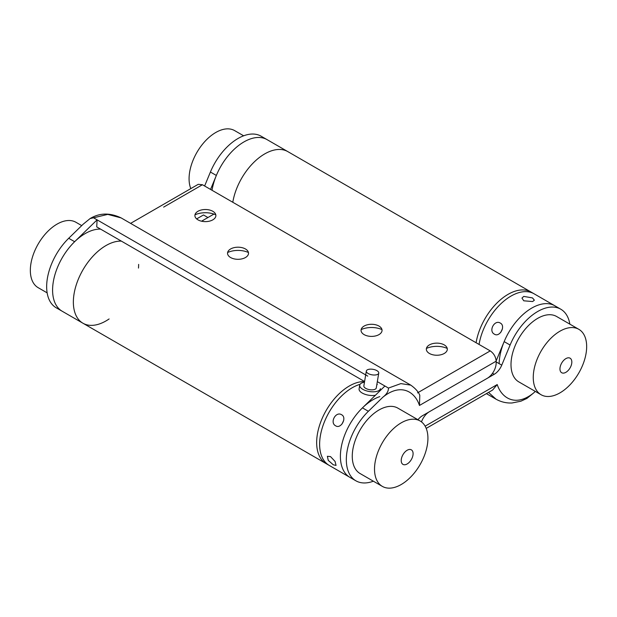 <?xml version="1.0" encoding="UTF-8"?>
<svg xmlns="http://www.w3.org/2000/svg" width="617" height="617" viewBox="0 0 617 617"><rect width="100%" height="100%" fill="white"/><g stroke="black" fill="none" stroke-linecap="round" stroke-linejoin="round"><path stroke-width="0.93" d="M381.962 329.594A16.782 9.687 0 0 0 361.138 329.594M378.969 326.061A10.489 6.054 0 0 0 362.657 327.126A10.489 6.054 0 0 0 364.13 334.622A10.489 6.054 0 0 0 378.082 335.077A10.489 6.054 0 0 0 380.442 327.126A10.489 6.054 0 0 0 378.969 326.061M447.232 348.435A16.782 9.687 0 0 0 426.416 348.435M444.24 344.903A10.489 6.054 0 0 0 427.936 345.975A10.489 6.054 0 0 0 429.409 353.464A10.489 6.054 0 0 0 443.361 353.927A10.489 6.054 0 0 0 445.721 345.975A10.489 6.054 0 0 0 444.24 344.903M227.619 252.507A16.782 9.687 180 0 1 248.443 252.507M230.611 257.536A10.489 6.054 180 0 1 229.138 250.039A10.489 6.054 180 0 1 245.45 248.975A10.489 6.054 180 0 1 246.923 250.039A10.489 6.054 180 0 1 244.563 257.991A10.489 6.054 180 0 1 230.611 257.536M194.987 214.816A16.782 9.687 180 0 1 215.803 214.816M197.98 219.853A10.489 6.054 180 0 1 196.499 212.356A10.489 6.054 180 0 1 212.811 211.284A10.489 6.054 180 0 1 214.284 212.356A10.489 6.054 180 0 1 211.924 220.308A10.489 6.054 180 0 1 197.98 219.853M417.539 392.867L490.23 350.896L202.43 184.738L163.636 207.127M490.23 350.896C493.808 353.402 495.79 356.827 496.168 361.176L419.46 405.462C415.017 391.772 400.888 382.509 382.818 397.248L368.38 411.292A46.159 26.647 120 0 0 355.893 480.805A46.159 26.647 120 0 0 373.354 481.198M417.956 419.73A12.587 7.265 -60 0 1 422.452 415.727L487.268 378.306A12.587 7.265 120 0 0 496.168 362.889L496.168 361.176M130.596 223.369L198.234 184.321L202.43 184.738M364.585 381.537L96.738 226.902L97.093 219.853L93.537 217.793L90.074 218.58L83.141 224.233L68.711 238.278A46.159 26.647 120 0 0 56.216 307.79L62.147 311.215A46.159 26.647 120 0 1 74.642 241.702L68.711 238.278M367.755 376.115L97.093 219.853L74.642 241.702M382.818 397.248C386.635 394.278 388.517 391.224 388.463 388.07L384.9 386.011L362.449 407.868A46.159 26.647 120 0 0 349.955 477.381L82.917 323.208A46.159 26.647 120 0 0 109.116 318.95M388.463 388.07L400.865 383.604L410.814 385.147M419.46 405.462L419.791 395.358C418.511 391.903 415.488 388.479 410.721 385.093L121.133 217.909L107.767 214.392L93.537 217.793M377.326 381.645L384.9 386.011M379.486 390.145L380.226 390.569M196.646 218.912L203.479 214.963L207.929 217.531M569.861 324.141A46.159 26.647 120 0 0 560.784 309.21L267.045 139.619A46.159 26.647 120 0 0 216.351 175.452L210.551 189.427M212.024 190.275A46.159 26.647 120 0 1 234.661 148.844A46.159 26.647 120 0 1 267.045 139.619L261.107 136.195A46.159 26.647 120 0 0 210.412 172.027L204.62 186.002M425.144 426.162L497.217 384.553C501.652 398.243 515.789 407.505 533.859 392.767L535.278 391.386M560.784 309.21A46.159 26.647 120 0 0 510.089 345.042L501.752 365.141A12.587 7.265 -60 0 1 494.225 374.288L429.409 411.709A12.587 7.265 120 0 0 421.48 421.897M496.022 399.184L488.533 392.404M533.859 392.767L526.926 398.42L520.879 401.204L512.017 402.978C506.333 403.256 500.95 401.968 495.867 399.091L486.404 393.631M499.145 363.637A46.159 26.647 120 0 1 538.572 304.975A46.159 26.647 120 0 1 554.853 305.785A46.159 26.647 120 0 0 504.158 341.617L496.161 360.891M497.217 384.553L492.59 390.06L426.208 428.383M81.722 225.614L75.922 222.267A37.768 21.803 120 0 0 57.042 224.133A37.768 21.803 120 0 0 32.369 257.412A37.768 21.803 120 0 0 38.161 287.676L47.139 292.859M420.1 420.971L397.849 408.122A37.768 21.803 120 0 0 378.969 409.997A37.768 21.803 120 0 0 354.297 443.276A37.768 21.803 120 0 0 360.089 473.54L382.339 486.381A37.768 21.803 120 0 0 401.22 484.515A37.768 21.803 120 0 0 425.892 451.235A37.768 21.803 120 0 0 420.1 420.971A37.768 21.803 120 0 0 401.22 422.846A37.768 21.803 120 0 0 376.547 456.125A37.768 21.803 120 0 0 382.339 486.381M500.765 332.355L502.446 328.722M494.394 334.167C488.224 331.09 494.533 319.328 500.348 323.092C506.025 325.953 499.708 337.715 494.394 334.167L494.726 334.345M523.771 300.803L521.959 298.096L523.74 296.407L532.479 297.918L534.368 300.171L532.641 301.543L523.771 300.803M517.802 292.982A46.159 26.647 120 0 0 479.062 344.448A46.159 26.647 120 0 1 501.698 303.016A46.159 26.647 120 0 1 534.083 293.792A46.159 26.647 120 0 0 517.802 292.982M287.815 151.612A46.159 26.647 120 0 0 255.43 160.836A46.159 26.647 120 0 0 232.794 202.268A46.159 26.647 120 0 1 264.739 153.895A46.159 26.647 120 0 1 287.815 151.612M243.646 135.802L234.661 130.619A37.768 21.803 120 0 0 215.78 132.485A37.768 21.803 120 0 0 190.792 188.617M578.839 329.324L556.588 316.482A37.768 21.803 120 0 0 537.708 318.349A37.768 21.803 120 0 0 513.036 351.628A37.768 21.803 120 0 0 518.828 381.892L541.078 394.733A37.768 21.803 120 0 0 559.958 392.867A37.768 21.803 120 0 0 584.631 359.588A37.768 21.803 120 0 0 578.839 329.324A37.768 21.803 120 0 0 559.958 331.198A37.768 21.803 120 0 0 535.286 364.477A37.768 21.803 120 0 0 541.078 394.733M342.026 424.002L343.708 420.37M335.656 425.815C329.486 422.738 335.795 410.968 341.61 414.74C347.294 417.601 340.97 429.363 335.656 425.815L335.987 425.992M333.265 464.778L328.252 460.382L327.372 456.295L330.519 456.588L335.07 461.439L336.057 465.411L333.265 464.778M379.833 396.615A46.159 26.647 120 0 0 344.355 435.972A46.159 26.647 120 0 0 349.955 477.381L355.893 480.805M359.063 384.63A46.159 26.647 120 0 0 323.586 423.979A46.159 26.647 120 0 0 329.185 465.388A46.159 26.647 120 0 1 319.629 444.255A46.159 26.647 120 0 1 360.081 384.314A46.159 26.647 120 0 0 359.063 384.63M349.299 386.011A46.159 26.647 120 0 0 319.143 426.686A46.159 26.647 120 0 0 326.216 463.676A46.159 26.647 120 0 1 316.66 442.543A46.159 26.647 120 0 1 364.578 381.576A46.159 26.647 120 0 0 349.299 386.011M82.917 323.208A46.159 26.647 120 0 1 73.361 302.075A46.159 26.647 120 0 1 121.356 241.116A46.159 26.647 120 0 0 106.001 245.543A46.159 26.647 120 0 0 75.845 286.219A46.159 26.647 120 0 0 82.917 323.208L62.147 311.215A46.159 26.647 120 0 1 52.592 290.083A46.159 26.647 120 0 1 100.586 229.123M508.038 294.371A46.159 26.647 120 0 0 476.1 342.736A46.159 26.647 120 0 1 498.737 301.304A46.159 26.647 120 0 1 531.114 292.08A46.159 26.647 120 0 0 508.038 294.371M213.922 214.076L201.566 221.21M364.477 382.201A10.489 4.658 9.5 0 0 359.719 385.193L359.102 388.895A10.489 4.658 9.5 0 0 362.194 393.029A10.489 4.658 9.5 0 0 375.383 395.281M359.719 385.193A10.489 4.658 9.5 0 0 362.811 389.319A10.489 4.658 9.5 0 0 373.74 391.81A10.489 4.658 9.5 0 0 380.419 388.641M366.336 371.048L363.86 385.88A6.293 2.8 9.5 0 0 365.719 388.355A6.293 2.8 9.5 0 0 372.267 389.851A6.293 2.8 9.5 0 0 376.277 387.954L378.753 373.115A6.293 2.8 9.5 0 0 376.894 370.64A6.293 2.8 9.5 0 0 370.339 369.143A6.293 2.8 9.5 0 0 366.336 371.048A6.293 2.8 9.5 0 0 368.187 373.524A6.293 2.8 9.5 0 0 374.743 375.02A6.293 2.8 9.5 0 0 378.753 373.115M377.326 384.514A10.489 4.658 9.5 0 0 376.894 384.275M138.486 268.071A46.159 26.647 120 0 0 138.632 264.392M368.38 411.292L362.449 407.868M216.351 175.452L210.412 172.027M494.225 374.288L492.513 373.3M501.752 365.141L496.168 361.917M510.089 345.042L504.158 341.617M407.158 463.961A8.391 4.843 120 0 0 413.089 453.68A8.391 4.843 120 0 0 407.158 450.256A8.391 4.843 120 0 0 401.22 460.529A8.391 4.843 120 0 0 407.158 463.961M565.897 372.313A8.391 4.843 120 0 0 571.828 362.032A8.391 4.843 120 0 0 565.897 358.608A8.391 4.843 120 0 0 559.958 368.881A8.391 4.843 120 0 0 565.897 372.313M90.074 218.58C99.53 212.819 109.88 212.595 121.133 217.909"/></g></svg>
